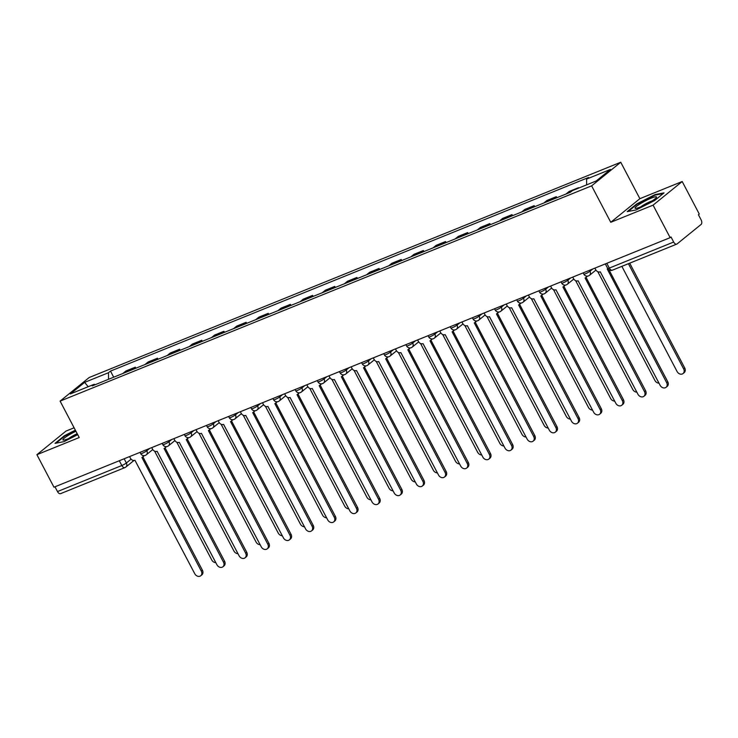<?xml version="1.0" encoding="UTF-8"?>
<svg xmlns="http://www.w3.org/2000/svg" width="738" height="738" viewBox="0 0 738 738"><rect width="100%" height="100%" fill="white"/><g stroke="black" fill="none" stroke-linecap="round" stroke-linejoin="round"><path stroke-width="1.11" d="M74.114 427.8L66.023 431.075L36.9 454.691L53.966 487.2L670.15 237.654L653.084 205.146L682.198 181.53L639.874 198.679L620.741 162.24L89.215 377.496L60.101 401.112L591.627 185.847L610.75 222.286L653.084 205.146M682.198 181.53L699.273 214.048L698.425 214.73L701.082 219.795A3.727 2.122 68 0 1 701.1 224.444L677.078 243.927A3.727 2.122 68 0 1 676.755 244.112L612.411 270.173A3.727 2.122 -112 0 1 609.311 268.088L673.665 242.036A3.727 2.122 68 0 0 676.755 244.112M36.9 454.691L79.224 437.542L60.101 401.112M60.894 493.464A3.727 2.122 -112 0 1 60.571 493.657A3.727 2.122 -112 0 1 57.481 491.573L121.825 465.521A3.727 0.526 -27.7 0 0 126.364 462.994L131.087 459.156M54.972 486.794L57.481 491.573M673.665 242.036L670.999 236.963L670.15 237.654M578.684 188.079L577.356 188.614M578.481 187.701L569.109 191.502L566.516 193.596A8.57 4.88 68 0 0 566.129 193.965M553.352 199.149A8.57 4.88 -112 0 1 553.731 198.78L556.323 196.677L546.95 200.478L544.358 202.572A8.57 4.88 68 0 0 543.971 202.941M556.876 197.719L556.323 196.677M531.194 208.125A8.57 4.88 -112 0 1 531.572 207.747L534.164 205.653L524.792 209.444L522.2 211.548A8.57 4.88 68 0 0 521.812 211.917M534.709 206.695L534.164 205.653M509.035 217.092A8.57 4.88 -112 0 1 509.414 216.723L512.006 214.629L502.633 218.42L500.041 220.524A8.57 4.88 68 0 0 499.654 220.893M512.55 215.671L512.006 214.629M486.877 226.068A8.57 4.88 -112 0 1 487.255 225.699L489.847 223.596L480.475 227.396L477.883 229.49A8.57 4.88 68 0 0 477.495 229.869M490.392 224.638L489.847 223.596M464.719 235.044A8.57 4.88 -112 0 1 465.097 234.675L467.689 232.571L458.316 236.372L455.724 238.466A8.57 4.88 68 0 0 455.337 238.835M468.233 233.614L467.689 232.571M442.56 244.02A8.57 4.88 -112 0 1 442.938 243.641L445.531 241.547L436.158 245.339L433.566 247.442A8.57 4.88 68 0 0 433.178 247.811M446.075 242.59L445.531 241.547M420.392 252.986A8.57 4.88 -112 0 1 420.78 252.617L423.372 250.523L414 254.315L411.407 256.418A8.57 4.88 68 0 0 411.02 256.787M423.916 251.566L423.372 250.523M398.234 261.962A8.57 4.88 -112 0 1 398.621 261.593L401.214 259.49L391.841 263.291L389.249 265.394A8.57 4.88 68 0 0 388.861 265.763M401.758 260.542L401.214 259.49M376.076 270.938A8.57 4.88 -112 0 1 376.463 270.569L379.055 268.466L369.683 272.267L367.09 274.361A8.57 4.88 68 0 0 366.703 274.739M379.6 269.508L379.055 268.466M353.917 279.914A8.57 4.88 -112 0 1 354.305 279.545L356.897 277.442L347.524 281.243L344.932 283.337A8.57 4.88 68 0 0 344.545 283.706M357.441 278.484L356.897 277.442M331.759 288.89A8.57 4.88 -112 0 1 332.146 288.512L334.738 286.418L325.366 290.209L322.774 292.313A8.57 4.88 68 0 0 322.386 292.682M335.283 287.46L334.738 286.418M309.6 297.857A8.57 4.88 -112 0 1 309.988 297.488L312.58 295.394L303.207 299.185L300.615 301.288A8.57 4.88 68 0 0 300.228 301.657M313.124 296.436L312.58 295.394M287.442 306.833A8.57 4.88 -112 0 1 287.829 306.464L290.421 304.36L281.049 308.161L278.457 310.264A8.57 4.88 68 0 0 278.069 310.633M290.966 305.403L290.421 304.36M265.283 315.809A8.57 4.88 -112 0 1 265.671 315.44L268.263 313.336L258.881 317.137L256.298 319.231A8.57 4.88 68 0 0 255.911 319.6M268.807 314.379L268.263 313.336M243.125 324.785A8.57 4.88 -112 0 1 243.512 324.416L246.105 322.312L236.723 326.104L234.14 328.207A8.57 4.88 68 0 0 233.752 328.576M246.649 323.355L246.105 322.312M220.966 333.751A8.57 4.88 -112 0 1 221.354 333.382L223.946 331.288L214.564 335.08L211.981 337.183A8.57 4.88 68 0 0 211.594 337.552M224.49 332.331L223.946 331.288M198.808 342.727A8.57 4.88 -112 0 1 199.195 342.358L201.788 340.264L192.406 344.056L189.823 346.159A8.57 4.88 68 0 0 189.435 346.528M202.332 341.307L201.788 340.264M176.65 351.703A8.57 4.88 -112 0 1 177.037 351.334L179.629 349.231L170.247 353.032L167.664 355.126A8.57 4.88 68 0 0 167.277 355.504M180.173 350.273L179.629 349.231M154.491 360.679A8.57 4.88 -112 0 1 154.879 360.31L157.471 358.207L148.089 362.007L145.506 364.102A8.57 4.88 68 0 0 145.118 364.471M158.015 359.249L157.471 358.207M132.333 369.655A8.57 4.88 -112 0 1 132.72 369.277L135.312 367.183L125.93 370.974L123.347 373.077A8.57 4.88 68 0 0 122.96 373.446M135.857 368.225L135.312 367.183M586.636 184.86L586.609 179.076L610.474 169.417L596.212 180.976L572.347 190.644L570.354 192.258L92.241 385.891L94.233 384.277L70.368 393.935L84.63 382.376L108.495 372.708L108.523 379.295M586.609 179.076L588.61 177.461L110.488 371.094L108.495 372.708M620.741 162.24L591.627 185.847M639.874 198.679L610.75 222.286M627.189 211.64L636.165 209.924L654.606 200.533L664.062 192.867L655.086 194.583L636.645 203.974L627.189 211.64M75.35 430.153L64.501 435.678L55.036 443.353L64.012 441.638L77.711 434.664M113.698 377.201L110.488 371.094M95.073 384.738L94.233 384.277M88.191 386.721L84.63 382.376M655.344 195.072L655.086 194.583M594.893 268.134L595.723 269.721A3.727 3.017 -129 0 0 600.28 271.833L660.113 385.301A4.29 3.469 -129 0 0 666.082 387.302A4.29 3.469 -129 0 0 666.645 382.653L607.245 269.019A3.727 3.017 -129 0 0 607.844 268.669M608.998 269.85L667.752 381.758A4.29 3.469 51 0 1 667.18 386.408L666.082 387.302M621.866 266.344L677.087 371.537A4.29 3.469 -129 0 0 683.056 373.539A4.29 3.469 -129 0 0 683.628 368.889L628.398 263.697M629.698 263.171L684.726 367.994A4.29 3.469 51 0 1 684.163 372.644L683.056 373.539M572.734 277.11L573.564 278.696A3.727 3.017 -129 0 0 578.122 280.809L637.955 394.276A4.29 3.469 -129 0 0 643.923 396.278A4.29 3.469 -129 0 0 644.486 391.629L585.086 277.986A3.727 3.017 -129 0 0 585.714 277.617A3.727 3.017 -129 0 0 586.618 276.113M587.337 276.141A3.727 3.017 51 0 1 586.821 276.722L585.714 277.617M586.055 277.34L645.593 390.734A4.29 3.469 51 0 1 645.021 395.384L643.923 396.278M550.576 286.086L551.406 287.663A3.727 3.017 -129 0 0 555.963 289.785L615.796 403.252A4.29 3.469 -129 0 0 621.765 405.254A4.29 3.469 -129 0 0 622.328 400.605L562.928 286.962A3.727 3.017 -129 0 0 563.555 286.593A3.727 3.017 -129 0 0 564.459 285.089M565.179 285.117A3.727 3.017 51 0 1 564.662 285.698L563.555 286.593M563.897 286.316L623.435 399.71A4.29 3.469 51 0 1 622.863 404.359L621.765 405.254M656.552 197.101A12.112 1.707 -27.7 0 0 645.962 200.579A12.112 1.707 -27.7 0 0 635.04 208.051A12.112 1.707 -27.7 0 0 635.593 208.411A12.112 1.707 -27.7 0 0 646.589 204.094A12.112 1.707 -27.7 0 0 656.386 197.498A12.112 1.707 -27.7 0 0 656.552 197.101M652.161 200.874A8.293 1.172 -27.7 0 0 640.778 206.852M628.222 211.446L637.097 204.242L654.966 195.146L663.185 193.577M75.922 431.25A12.112 1.707 -27.7 0 0 62.896 439.765A12.112 1.707 -27.7 0 0 63.45 440.125A12.112 1.707 -27.7 0 0 77.444 434.147M77.204 433.686A8.293 1.172 -27.7 0 0 68.625 438.566M56.07 443.151L64.953 435.955L75.562 430.549M597.817 271.713L654.929 380.504A4.29 3.469 -129 0 0 658.997 383.17M575.649 280.68L632.77 389.479A4.29 3.469 -129 0 0 636.839 392.146M528.417 295.052L529.247 296.639A3.727 3.017 -129 0 0 533.805 298.761L593.638 412.219A4.29 3.469 -129 0 0 599.607 414.23A4.29 3.469 -129 0 0 600.169 409.572L540.769 295.938A3.727 3.017 -129 0 0 541.397 295.569A3.727 3.017 -129 0 0 542.301 294.056M543.02 294.093A3.727 3.017 51 0 1 542.504 294.674L541.397 295.569M541.738 295.292L601.276 408.677A4.29 3.469 51 0 1 600.704 413.335L599.607 414.23M506.259 304.028L507.089 305.615A3.727 3.017 -129 0 0 511.646 307.728L571.48 421.195A4.29 3.469 -129 0 0 577.448 423.206A4.29 3.469 -129 0 0 578.011 418.547L518.611 304.914A3.727 3.017 -129 0 0 519.238 304.536A3.727 3.017 -129 0 0 520.142 303.032M520.862 303.069A3.727 3.017 51 0 1 520.345 303.641L519.238 304.536M519.58 304.259L579.118 417.653A4.29 3.469 51 0 1 578.546 422.311L577.448 423.206M484.1 313.004L484.931 314.591A3.727 3.017 -129 0 0 489.488 316.703L549.321 430.171A4.29 3.469 -129 0 0 555.29 432.173A4.29 3.469 -129 0 0 555.852 427.523L496.453 313.89A3.727 3.017 -129 0 0 497.08 313.512A3.727 3.017 -129 0 0 497.984 312.008M498.704 312.036A3.727 3.017 51 0 1 498.187 312.617L497.08 313.512M497.421 313.235L556.959 426.629A4.29 3.469 51 0 1 556.387 431.278L555.29 432.173M553.491 289.656L610.612 398.455A4.29 3.469 -129 0 0 614.671 401.112M531.332 298.632L588.454 407.431A4.29 3.469 -129 0 0 592.513 410.088M509.174 307.608L566.295 416.407A4.29 3.469 -129 0 0 570.354 419.064M461.942 321.98L462.772 323.558A3.727 3.017 -129 0 0 467.329 325.679L527.163 439.147A4.29 3.469 -129 0 0 533.131 441.149A4.29 3.469 -129 0 0 533.694 436.499L474.294 322.857A3.727 3.017 -129 0 0 474.921 322.488A3.727 3.017 -129 0 0 475.825 320.984M476.545 321.012A3.727 3.017 51 0 1 476.028 321.593L474.921 322.488M475.263 322.211L534.801 435.604A4.29 3.469 51 0 1 534.229 440.254L533.131 441.149M487.015 316.584L544.137 425.374A4.29 3.469 -129 0 0 548.196 428.04M439.783 330.947L440.614 332.534A3.727 3.017 -129 0 0 445.171 334.655L505.004 448.114A4.29 3.469 -129 0 0 510.964 450.125A4.29 3.469 -129 0 0 511.535 445.475L452.136 331.832A3.727 3.017 -129 0 0 452.763 331.463A3.727 3.017 -129 0 0 453.667 329.951M454.387 329.987A3.727 3.017 51 0 1 453.87 330.569L452.763 331.463M453.104 331.187L512.642 444.58A4.29 3.469 51 0 1 512.071 449.23L510.964 450.125M464.857 325.55L521.978 434.35A4.29 3.469 -129 0 0 526.037 437.016M417.625 339.923L418.455 341.51A3.727 3.017 -129 0 0 423.012 343.631L482.846 457.09A4.29 3.469 -129 0 0 488.805 459.101A4.29 3.469 -129 0 0 489.377 454.442L429.977 340.808A3.727 3.017 -129 0 0 430.605 340.439A3.727 3.017 -129 0 0 431.509 338.926M432.228 338.963A3.727 3.017 51 0 1 431.712 339.545L430.605 340.439M430.946 340.163L490.484 453.547A4.29 3.469 51 0 1 489.912 458.206L488.805 459.101M442.699 334.526L499.82 443.326A4.29 3.469 -129 0 0 503.879 445.983M395.467 348.899L396.297 350.485A3.727 3.017 -129 0 0 400.854 352.598L460.687 466.065A4.29 3.469 -129 0 0 466.647 468.076A4.29 3.469 -129 0 0 467.219 463.418L407.819 349.784A3.727 3.017 -129 0 0 408.446 349.406A3.727 3.017 -129 0 0 409.35 347.902M410.07 347.93A3.727 3.017 51 0 1 409.553 348.511L408.446 349.406M408.787 349.129L468.326 462.523A4.29 3.469 51 0 1 467.754 467.182L466.647 468.076M420.54 343.502L477.661 452.302A4.29 3.469 -129 0 0 481.72 454.959M373.308 357.875L374.138 359.461A3.727 3.017 -129 0 0 378.695 361.574L438.529 475.041A4.29 3.469 -129 0 0 444.488 477.043A4.29 3.469 -129 0 0 445.06 472.394L385.66 358.76A3.727 3.017 -129 0 0 386.288 358.382A3.727 3.017 -129 0 0 387.192 356.878M387.911 356.906A3.727 3.017 51 0 1 387.395 357.487L386.288 358.382M386.629 358.105L446.158 471.499A4.29 3.469 51 0 1 445.595 476.148L444.488 477.043M398.382 352.478L455.503 461.268A4.29 3.469 -129 0 0 459.562 463.934M351.15 366.851L351.98 368.428A3.727 3.017 -129 0 0 356.537 370.55L416.37 484.017A4.29 3.469 -129 0 0 422.33 486.019A4.29 3.469 -129 0 0 422.902 481.37L363.502 367.727A3.727 3.017 -129 0 0 364.129 367.358A3.727 3.017 -129 0 0 365.033 365.854M365.753 365.882A3.727 3.017 51 0 1 365.236 366.463L364.129 367.358M364.471 367.081L423.999 480.475A4.29 3.469 51 0 1 423.437 485.124L422.33 486.019M376.223 361.454L433.344 470.244A4.29 3.469 -129 0 0 437.403 472.91M328.991 375.817L329.821 377.404A3.727 3.017 -129 0 0 334.379 379.526L394.203 492.984A4.29 3.469 -129 0 0 400.171 494.995A4.29 3.469 -129 0 0 400.743 490.346L341.334 376.703A3.727 3.017 -129 0 0 341.971 376.334A3.727 3.017 -129 0 0 342.875 374.821M343.594 374.858A3.727 3.017 51 0 1 343.078 375.439L341.971 376.334M342.312 376.057L401.841 489.451A4.29 3.469 51 0 1 401.278 494.1L400.171 494.995M354.065 370.421L411.186 479.22A4.29 3.469 -129 0 0 415.245 481.877M306.833 384.793L307.663 386.38A3.727 3.017 -129 0 0 312.22 388.492L372.044 501.96A4.29 3.469 -129 0 0 378.013 503.971A4.29 3.469 -129 0 0 378.585 499.312L319.176 385.679A3.727 3.017 -129 0 0 319.812 385.31A3.727 3.017 -129 0 0 320.707 383.797M321.436 383.834A3.727 3.017 51 0 1 320.919 384.415L319.812 385.31M320.154 385.024L379.683 498.418A4.29 3.469 51 0 1 379.12 503.076L378.013 503.971M331.906 379.397L389.027 488.196A4.29 3.469 -129 0 0 393.086 490.853M284.674 393.769L285.505 395.356A3.727 3.017 -129 0 0 290.062 397.468L349.886 510.936A4.29 3.469 -129 0 0 355.854 512.938A4.29 3.469 -129 0 0 356.426 508.288L297.017 394.655A3.727 3.017 -129 0 0 297.654 394.276A3.727 3.017 -129 0 0 298.549 392.773M299.277 392.8A3.727 3.017 51 0 1 298.761 393.382L297.654 394.276M297.995 394L357.524 507.393A4.29 3.469 51 0 1 356.961 512.043L355.854 512.938M309.748 388.373L366.869 497.172A4.29 3.469 -129 0 0 370.928 499.829M262.516 402.745L263.346 404.323A3.727 3.017 -129 0 0 267.903 406.444L327.727 519.912A4.29 3.469 -129 0 0 333.696 521.914A4.29 3.469 -129 0 0 334.268 517.264L274.859 403.621A3.727 3.017 -129 0 0 275.495 403.252A3.727 3.017 -129 0 0 276.39 401.749M277.119 401.776A3.727 3.017 51 0 1 276.602 402.358L275.495 403.252M275.837 402.976L335.366 516.369A4.29 3.469 51 0 1 334.803 521.019L333.696 521.914M287.589 397.348L344.711 506.139A4.29 3.469 -129 0 0 348.77 508.805M240.357 411.721L241.188 413.298A3.727 3.017 -129 0 0 245.745 415.42L305.569 528.888A4.29 3.469 -129 0 0 311.537 530.89A4.29 3.469 -129 0 0 312.109 526.24L252.7 412.597A3.727 3.017 -129 0 0 253.337 412.228A3.727 3.017 -129 0 0 254.232 410.725M254.961 410.752A3.727 3.017 51 0 1 254.444 411.334L253.337 412.228M253.678 411.952L313.207 525.345A4.29 3.469 51 0 1 312.644 529.995L311.537 530.89M265.431 406.315L322.552 515.115A4.29 3.469 -129 0 0 326.611 517.781M218.199 420.688L219.029 422.274A3.727 3.017 -129 0 0 223.586 424.396L283.41 537.854A4.29 3.469 -129 0 0 289.379 539.865A4.29 3.469 -129 0 0 289.951 535.207L230.542 421.573A3.727 3.017 -129 0 0 231.178 421.204A3.727 3.017 -129 0 0 232.073 419.691M232.802 419.728A3.727 3.017 51 0 1 232.276 420.309L231.178 421.204M231.52 420.928L291.049 534.312A4.29 3.469 51 0 1 290.486 538.971L289.379 539.865M243.272 415.291L300.394 524.091A4.29 3.469 -129 0 0 304.453 526.747M196.04 429.664L196.871 431.25A3.727 3.017 -129 0 0 201.428 433.363L261.252 546.83A4.29 3.469 -129 0 0 267.221 548.841A4.29 3.469 -129 0 0 267.793 544.183L208.384 430.549A3.727 3.017 -129 0 0 209.02 430.171A3.727 3.017 -129 0 0 209.915 428.667M210.644 428.704A3.727 3.017 51 0 1 210.118 429.276L209.02 430.171M209.361 429.894L268.89 543.288A4.29 3.469 51 0 1 268.328 547.947L267.221 548.841M221.114 424.267L278.235 533.067A4.29 3.469 -129 0 0 282.294 535.723M173.882 438.64L174.712 440.226A3.727 3.017 -129 0 0 179.269 442.339L239.094 555.806A4.29 3.469 -129 0 0 245.062 557.808A4.29 3.469 -129 0 0 245.634 553.159L186.225 439.525A3.727 3.017 -129 0 0 186.862 439.147A3.727 3.017 -129 0 0 187.756 437.643M188.485 437.671A3.727 3.017 51 0 1 187.959 438.252L186.862 439.147M187.203 438.87L246.732 552.264A4.29 3.469 51 0 1 246.169 556.913L245.062 557.808M198.956 433.243L256.077 542.043A4.29 3.469 -129 0 0 260.136 544.699M151.724 447.615L152.554 449.193A3.727 3.017 -129 0 0 157.111 451.315L216.935 564.782A4.29 3.469 -129 0 0 222.904 566.784A4.29 3.469 -129 0 0 223.476 562.135L164.067 448.492A3.727 3.017 -129 0 0 164.703 448.123A3.727 3.017 -129 0 0 165.598 446.619M166.327 446.647A3.727 3.017 51 0 1 165.801 447.228L164.703 448.123M165.044 447.846L224.573 561.24A4.29 3.469 51 0 1 224.011 565.889L222.904 566.784M176.797 442.219L233.918 551.009A4.29 3.469 -129 0 0 237.977 553.675M129.565 456.582L130.395 458.169A3.727 3.017 -129 0 0 134.953 460.291L194.777 573.749A4.29 3.469 -129 0 0 200.745 575.76A4.29 3.469 -129 0 0 201.308 571.111L141.908 457.468A3.727 3.017 -129 0 0 142.545 457.099A3.727 3.017 -129 0 0 143.44 455.586M144.168 455.623A3.727 3.017 51 0 1 143.642 456.204L142.545 457.099M142.886 456.822L202.415 570.216A4.29 3.469 51 0 1 201.852 574.865L200.745 575.76M154.639 451.186L211.76 559.985A4.29 3.469 -129 0 0 215.819 562.651M139.999 452.357L140.663 453.63A3.727 0.526 -27.7 0 0 142.268 453.28A3.727 0.526 -27.7 0 0 146.807 450.752L149.629 448.464M146.308 449.802L146.807 450.752A3.727 3.017 51 0 1 146.308 454.793A3.727 3.017 51 0 1 145.681 455.171M162.157 443.39L162.821 444.654A3.727 0.526 -27.7 0 0 164.426 444.304A3.727 0.526 -27.7 0 0 168.965 441.776L171.788 439.488M168.467 440.826L168.965 441.776A3.727 3.017 51 0 1 168.467 445.817A3.727 3.017 51 0 1 167.84 446.195M184.316 434.414L184.98 435.688A3.727 0.526 -27.7 0 0 186.585 435.328A3.727 0.526 -27.7 0 0 191.124 432.8L193.946 430.512M190.625 431.859L191.124 432.8A3.727 3.017 51 0 1 190.625 436.85A3.727 3.017 51 0 1 189.998 437.219M206.474 425.439L207.138 426.712A3.727 0.526 -27.7 0 0 208.743 426.352A3.727 0.526 -27.7 0 0 213.282 423.824L216.105 421.536M212.784 422.883L213.282 423.824A3.727 3.017 51 0 1 212.793 427.874A3.727 3.017 51 0 1 212.157 428.243M228.632 416.463L229.297 417.736A3.727 0.526 -27.7 0 0 230.902 417.376A3.727 0.526 -27.7 0 0 235.44 414.857L238.263 412.56M234.942 413.907L235.44 414.857A3.727 3.017 51 0 1 234.952 418.898A3.727 3.017 51 0 1 234.315 419.267M250.791 407.487L251.455 408.76A3.727 0.526 -27.7 0 0 253.06 408.409A3.727 0.526 -27.7 0 0 257.599 405.882L260.422 403.594M257.101 404.931L257.599 405.882A3.727 3.017 51 0 1 257.11 409.922A3.727 3.017 51 0 1 256.473 410.3M272.949 398.52L273.614 399.793A3.727 0.526 -27.7 0 0 275.219 399.433A3.727 0.526 -27.7 0 0 279.757 396.906L282.58 394.618M279.259 395.965L279.757 396.906A3.727 3.017 51 0 1 279.268 400.955A3.727 3.017 51 0 1 278.632 401.324M295.108 389.544L295.772 390.817A3.727 0.526 -27.7 0 0 297.377 390.457A3.727 0.526 -27.7 0 0 301.916 387.93L304.739 385.642M301.418 386.989L301.916 387.93A3.727 3.017 51 0 1 301.427 391.979A3.727 3.017 51 0 1 300.79 392.348M317.266 380.568L317.93 381.841A3.727 0.526 -27.7 0 0 319.536 381.481A3.727 0.526 -27.7 0 0 324.074 378.954L326.897 376.666M323.576 378.013L324.074 378.954A3.727 3.017 51 0 1 323.585 383.004A3.727 3.017 51 0 1 322.949 383.373M339.425 371.592L340.089 372.865A3.727 0.526 -27.7 0 0 341.694 372.515A3.727 0.526 -27.7 0 0 346.233 369.987L349.056 367.69M345.735 369.037L346.233 369.987A3.727 3.017 51 0 1 345.744 374.028A3.727 3.017 51 0 1 345.107 374.406M361.583 362.626L362.247 363.889A3.727 0.526 -27.7 0 0 363.852 363.539A3.727 0.526 -27.7 0 0 368.391 361.011L371.214 358.723M367.893 360.061L368.391 361.011A3.727 3.017 51 0 1 367.902 365.052A3.727 3.017 51 0 1 367.266 365.43M383.742 353.65L384.406 354.923A3.727 0.526 -27.7 0 0 386.011 354.563A3.727 0.526 -27.7 0 0 390.55 352.035L393.372 349.747M390.051 351.094L390.55 352.035A3.727 3.017 51 0 1 390.061 356.085A3.727 3.017 51 0 1 389.424 356.454M405.9 344.674L406.573 345.947A3.727 0.526 -27.7 0 0 408.169 345.587A3.727 0.526 -27.7 0 0 412.708 343.059L415.531 340.771M412.21 342.118L412.708 343.059A3.727 3.017 51 0 1 412.219 347.109A3.727 3.017 51 0 1 411.583 347.478M428.058 335.698L428.732 336.971A3.727 0.526 -27.7 0 0 430.328 336.611A3.727 0.526 -27.7 0 0 434.866 334.083L437.689 331.796M434.378 333.142L434.866 334.083A3.727 3.017 51 0 1 434.378 338.133A3.727 3.017 51 0 1 433.741 338.502M450.217 326.722L450.89 327.995A3.727 0.526 -27.7 0 0 452.486 327.644A3.727 0.526 -27.7 0 0 457.025 325.117L459.848 322.829M456.536 324.166L457.025 325.117A3.727 3.017 51 0 1 456.536 329.157A3.727 3.017 51 0 1 455.899 329.535M472.375 317.755L473.049 319.019A3.727 0.526 -27.7 0 0 474.645 318.668A3.727 0.526 -27.7 0 0 479.183 316.141L482.006 313.853M478.694 315.191L479.183 316.141A3.727 3.017 51 0 1 478.694 320.181A3.727 3.017 51 0 1 478.058 320.56M494.534 308.779L495.207 310.052A3.727 0.526 -27.7 0 0 496.803 309.692A3.727 0.526 -27.7 0 0 501.342 307.165L504.165 304.877M500.853 306.224L501.342 307.165A3.727 3.017 51 0 1 500.853 311.215A3.727 3.017 51 0 1 500.216 311.584M516.692 299.803L517.366 301.076A3.727 0.526 -27.7 0 0 518.962 300.717A3.727 0.526 -27.7 0 0 523.5 298.189L526.323 295.901M523.011 297.248L523.5 298.189A3.727 3.017 51 0 1 523.011 302.239A3.727 3.017 51 0 1 522.375 302.608M538.851 290.827L539.524 292.1A3.727 0.526 -27.7 0 0 541.12 291.741A3.727 0.526 -27.7 0 0 545.659 289.222L548.482 286.925M545.17 288.272L545.659 289.222A3.727 3.017 51 0 1 545.17 293.263A3.727 3.017 51 0 1 544.533 293.632M561.009 281.851L561.683 283.124A3.727 0.526 -27.7 0 0 563.279 282.774A3.727 0.526 -27.7 0 0 567.817 280.246L570.649 277.958M567.328 279.296L567.817 280.246A3.727 3.017 51 0 1 567.328 284.287A3.727 3.017 51 0 1 566.692 284.665M583.168 272.885L583.841 274.158A3.727 0.526 -27.7 0 0 585.437 273.798A3.727 0.526 -27.7 0 0 589.976 271.27L592.808 268.983M589.487 270.329L589.976 271.27A3.727 3.017 51 0 1 589.487 275.32A3.727 3.017 51 0 1 588.859 275.689M124.15 458.778L126.364 462.994A3.727 3.017 -129 0 1 125.866 467.034A3.727 3.017 -129 0 1 125.239 467.412A3.727 2.122 -112 0 1 124.925 467.597A3.727 2.122 -112 0 1 121.825 465.521L119.316 460.733M145.506 364.102L154.879 360.31M167.664 355.126L177.037 351.334M189.823 346.159L199.195 342.358M211.981 337.183L221.354 333.382M234.14 328.207L243.512 324.416M256.298 319.231L265.671 315.44M278.457 310.264L287.829 306.464M300.615 301.288L309.988 297.488M322.774 292.313L332.146 288.512M344.932 283.337L354.305 279.545M367.09 274.361L376.463 270.569M389.249 265.394L398.621 261.593M411.407 256.418L420.78 252.617M433.566 247.442L442.938 243.641M455.724 238.466L465.097 234.675M477.883 229.49L487.255 225.699M500.041 220.524L509.414 216.723M522.2 211.548L531.572 207.747M544.358 202.572L553.731 198.78M566.516 193.596L570.88 191.834M123.347 373.077L132.72 369.277M605.326 263.909L607.715 268.447A3.727 0.526 -27.7 0 0 609.311 268.088L606.802 263.309M612.734 269.979A3.727 2.122 -112 0 1 612.411 270.173A3.727 3.727 0 0 1 607.715 268.447M666.645 382.653L667.752 381.758M684.726 367.994L683.628 368.889M644.486 391.629L645.593 390.734M622.328 400.605L623.435 399.71M600.169 409.572L601.276 408.677M578.011 418.547L579.118 417.653M555.852 427.523L556.959 426.629M533.694 436.499L534.801 435.604M511.535 445.475L512.642 444.58M489.377 454.442L490.484 453.547M467.219 463.418L468.326 462.523M445.06 472.394L446.158 471.499M422.902 481.37L423.999 480.475M400.743 490.346L401.841 489.451M378.585 499.312L379.683 498.418M356.426 508.288L357.524 507.393M334.268 517.264L335.366 516.369M312.109 526.24L313.207 525.345M289.951 535.207L291.049 534.312M267.793 544.183L268.89 543.288M245.634 553.159L246.732 552.264M223.476 562.135L224.573 561.24M201.308 571.111L202.415 570.216M583.841 274.158A3.727 3.727 0 0 0 589.487 275.32L595.944 270.08M561.683 283.124A3.727 3.727 0 0 0 567.328 284.287L573.786 279.056M539.524 292.1A3.727 3.727 0 0 0 545.17 293.263L551.627 288.032M517.366 301.076A3.727 3.727 0 0 0 523.011 302.239L529.469 297.008M495.207 310.052A3.727 3.727 0 0 0 500.853 311.215L507.31 305.975M473.049 319.019A3.727 3.727 0 0 0 478.694 320.181L485.152 314.951M450.89 327.995A3.727 3.727 0 0 0 456.536 329.157L462.984 323.927M428.732 336.971A3.727 3.727 0 0 0 434.378 338.133L440.826 332.903M406.573 345.947A3.727 3.727 0 0 0 412.219 347.109L418.667 341.879M384.406 354.923A3.727 3.727 0 0 0 390.061 356.085L396.509 350.845M362.247 363.889A3.727 3.727 0 0 0 367.902 365.052L374.351 359.821M340.089 372.865A3.727 3.727 0 0 0 345.744 374.028L352.192 368.797M317.93 381.841A3.727 3.727 0 0 0 323.585 383.004L330.034 377.773M295.772 390.817A3.727 3.727 0 0 0 301.427 391.979L307.875 386.749M273.614 399.793A3.727 3.727 0 0 0 279.268 400.955L285.717 395.716M251.455 408.76A3.727 3.727 0 0 0 257.11 409.922L263.558 404.692M229.297 417.736A3.727 3.727 0 0 0 234.952 418.898L241.4 413.667M207.138 426.712A3.727 3.727 0 0 0 212.793 427.874L219.241 422.643M184.98 435.688A3.727 3.727 0 0 0 190.625 436.85L197.083 431.61M162.821 444.654A3.727 3.727 0 0 0 168.467 445.817L174.924 440.586M140.663 453.63A3.727 3.727 0 0 0 146.308 454.793L152.766 449.562M133.947 460.484L125.866 467.034A3.727 3.727 0 0 1 124.925 467.597L60.571 493.657"/></g></svg>
